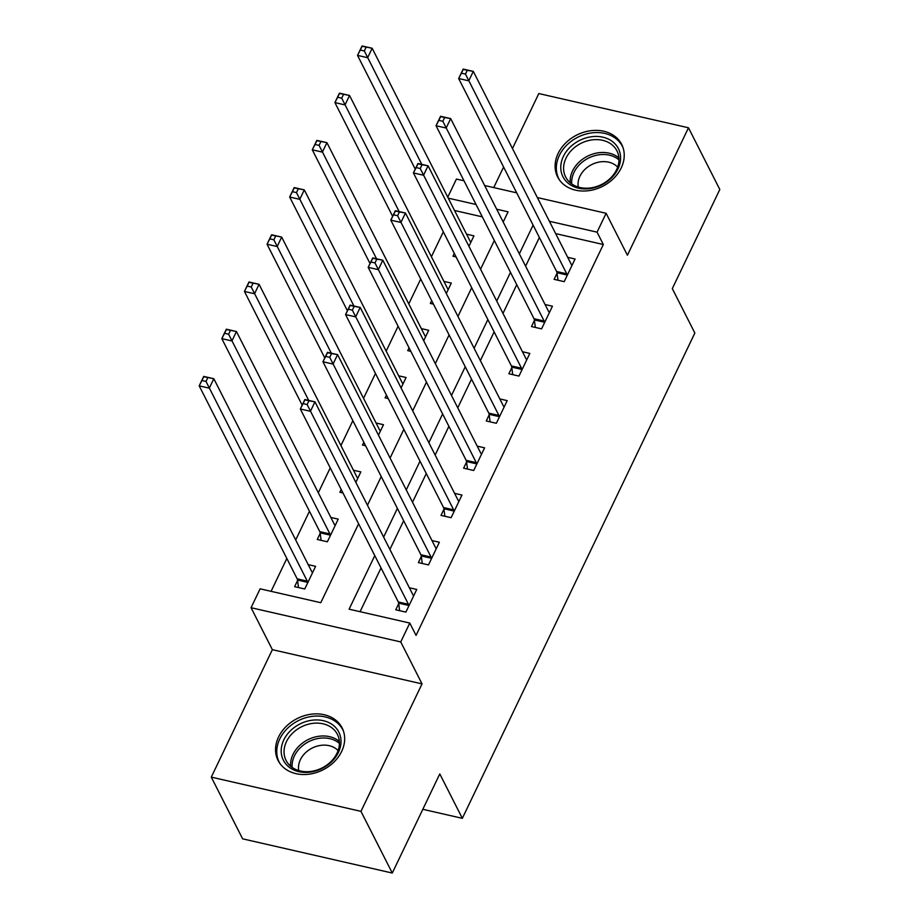 <?xml version="1.0" encoding="UTF-8"?>
<svg xmlns="http://www.w3.org/2000/svg" width="919" height="919" viewBox="0 0 919 919"><rect width="100%" height="100%" fill="white"/><g stroke="black" fill="none" stroke-linecap="round" stroke-linejoin="round"><path stroke-width="1.38" d="M558.109 153.496A35.921 28.707 -26.9 0 0 557.638 176.965A35.921 28.707 -26.9 0 0 589.056 190.635A35.921 28.707 -26.9 0 0 621.221 167.924A35.921 28.707 -26.9 0 0 621.703 144.444A35.921 28.707 -26.9 0 0 590.274 130.774A35.921 28.707 -26.9 0 0 558.109 153.496M278.549 736.992A35.921 28.707 -26.9 0 0 278.078 760.461A35.921 28.707 -26.9 0 0 309.496 774.131A35.921 28.707 -26.9 0 0 341.661 751.42A35.921 28.707 -26.9 0 0 342.132 727.94A35.921 28.707 -26.9 0 0 310.714 714.27A35.921 28.707 -26.9 0 0 278.549 736.992M447.76 197.171L456.433 179.067L463.992 180.79M422.832 809.306L462.337 818.335L694.856 333.034L672.306 288.612L719.807 189.475L688.48 127.775L538.81 93.554L512.457 148.533M503.601 167.028L493.744 187.591M462.337 818.335L439.787 773.913L392.287 873.05L242.616 838.829L211.29 777.129L360.972 811.351L422.039 683.885L400.741 641.933L251.059 607.712L260.111 588.826L320.788 602.703L358.605 523.761M422.039 683.885L272.357 649.664L211.29 777.129M272.357 649.664L251.059 607.712M443.326 231.841L431.402 256.711M420.707 279.043L408.783 303.925M398.088 326.256L386.164 351.127M375.469 373.459L363.545 398.341M352.85 420.672L340.938 445.554M330.231 467.874L318.319 492.756M309.45 511.263L295.7 539.97M286.831 558.465L271.082 591.342M392.287 873.05L360.972 811.351M482.291 216.838L454.526 210.485M297.572 580.532L294.631 586.678L304.752 588.987L315.608 566.334L308.221 564.645M320.191 533.33L317.25 539.476L327.371 541.785L338.226 519.12L330.84 517.443M355.837 482.349L360.845 471.918L353.459 470.229M342.971 492.975L339.869 492.262L341.202 489.482M378.456 435.147L383.464 424.704L376.078 423.016M365.59 445.761L362.488 445.06L363.821 442.28M401.075 387.933L406.083 377.502L398.697 375.814M388.209 398.559L385.107 397.847L386.439 395.067M423.693 340.731L428.702 330.289L421.316 328.6M410.827 351.345L407.726 350.633L409.058 347.853M446.312 293.517L451.309 283.086L443.934 281.398M433.446 304.143L430.345 303.431L431.677 300.651M468.931 246.315L473.928 235.873L466.553 234.184M456.065 256.929L452.964 256.217L454.296 253.437M374.768 555.604L349.105 609.182L409.782 623.059L416.054 635.397L603.335 244.511L555.65 233.61M539.373 237.481L525.611 266.188M516.754 284.695L502.992 313.402M494.135 331.897L480.373 360.616M471.516 379.11L457.754 407.818M448.897 426.324L435.135 455.031M426.278 473.526L412.516 502.233M403.659 520.74L389.897 549.447M381.04 567.942L360.076 611.686M398.708 603.657L395.767 609.802L405.876 612.111L416.744 589.458L409.357 587.769M421.327 556.454L418.386 562.6L428.495 564.909L439.351 542.244L431.976 540.556M443.946 509.241L441.005 515.387L451.114 517.696L461.97 495.042L454.595 493.354M466.565 462.039L463.624 468.173L473.733 470.494L484.589 447.829L477.214 446.14M489.184 414.825L486.243 420.971L496.352 423.28L507.208 400.627L499.833 398.938M511.803 367.623L508.862 373.757L518.971 376.078L529.826 353.413L522.452 351.724M534.421 320.409L531.481 326.555L541.59 328.864L552.445 306.211L545.07 304.522M557.04 273.196L554.1 279.342L564.209 281.662L575.064 258.997L567.689 257.309M537.351 197.562L606.115 213.288L627.413 255.241L688.48 127.775M606.115 213.288L597.063 232.162L549.39 221.272M603.335 244.511L597.063 232.162M409.782 623.059L400.741 641.933M484.646 185.512L516.696 192.841M503.187 222.019L508.069 211.818L496.685 209.222M476.031 204.489L448.254 198.148M367.474 505.266L381.224 476.559M390.093 458.053L403.843 429.345M412.711 410.85L426.462 382.143M435.33 363.637L449.081 334.93M457.949 316.435L471.7 287.727M480.568 269.221L494.319 240.514M533.1 225.144L519.35 253.851M510.482 272.357L496.731 301.064M487.863 319.559L474.112 348.267M465.244 366.773L451.493 395.48M442.625 413.975L428.874 442.682M420.006 461.189L406.255 489.896M397.387 508.391L383.637 537.11M399.639 610.687L398.639 603.151A4.606 1.999 102.9 0 0 398.306 601.956L300.329 408.978L304.855 399.535L314.964 401.844L412.941 594.834A4.606 1.999 102.9 0 0 413.539 595.478L413.791 595.604M308.945 400.776L314.964 401.844L310.438 411.287L300.329 408.978L303.086 403.625L307.13 404.555L308.945 400.776L304.901 399.845L303.086 403.625M408.829 605.977L408.76 605.472A4.606 1.999 102.9 0 0 408.427 604.277L307.13 404.555M312.655 572.48L312.414 572.353A4.606 1.999 -77.1 0 1 311.805 571.71L213.828 378.72L209.302 388.163L199.193 385.854L297.17 578.832A4.606 1.999 -77.1 0 1 297.515 580.027L298.503 587.563M201.95 380.5L199.193 385.854L203.719 376.411L213.828 378.72L203.765 376.733L201.95 380.5L206.005 381.431L207.809 377.652M206.005 381.431L307.291 581.153A4.606 1.999 -77.1 0 1 307.624 582.347L307.693 582.853M422.258 563.485L421.258 555.949A4.606 1.999 102.9 0 0 420.925 554.754L322.948 361.764L327.474 352.322L337.583 354.642L435.56 547.621A4.606 1.999 102.9 0 0 436.157 548.275L436.41 548.39M331.564 353.562L337.583 354.642L333.057 364.073L322.948 361.764L325.705 356.423L329.749 357.342L331.564 353.562L327.52 352.643L325.705 356.423M431.448 558.763L431.379 558.258A4.606 1.999 102.9 0 0 431.045 557.063L329.749 357.342M444.876 516.271L443.877 508.735A4.606 1.999 102.9 0 0 443.544 507.541L345.567 314.562L350.093 305.119L360.202 307.428L458.179 500.418A4.606 1.999 102.9 0 0 458.776 501.062L459.029 501.188M354.183 306.36L360.202 307.428L355.676 316.871L345.567 314.562L348.324 309.209L352.368 310.14L354.183 306.36L350.139 305.43L348.324 309.209M454.066 511.561L453.997 511.056A4.606 1.999 102.9 0 0 453.653 509.861L352.368 310.14M467.495 469.058L466.496 461.533A4.606 1.999 102.9 0 0 466.163 460.339L368.186 267.349L372.712 257.906L382.821 260.215L480.798 453.205A4.606 1.999 102.9 0 0 481.395 453.86L481.648 453.975M376.801 259.147L382.821 260.215L378.295 269.658L368.186 267.349L370.943 262.007L374.986 262.926L376.801 259.147L372.758 258.228L370.943 262.007M476.685 464.348L476.616 463.842A4.606 1.999 102.9 0 0 476.272 462.648L374.986 262.926M335.274 525.266L335.033 525.151A4.606 1.999 -77.1 0 1 334.424 524.496L236.447 331.518L231.921 340.949L221.812 338.64L319.789 531.63A4.606 1.999 -77.1 0 1 320.134 532.825L321.122 540.361M224.569 333.298L221.812 338.64L226.338 329.197L236.447 331.518L226.384 329.519L224.569 333.298L228.624 334.217L230.428 330.438M228.624 334.217L329.91 533.939A4.606 1.999 -77.1 0 1 330.243 535.134L330.312 535.639M357.893 478.064L357.652 477.937A4.606 1.999 -77.1 0 1 357.043 477.294L259.066 284.304L254.54 293.747L244.431 291.438L302.167 405.141M247.188 286.085L244.431 291.438L248.957 281.995L259.066 284.304L249.003 282.305L247.188 286.085L251.243 287.015L253.047 283.236M251.243 287.015L308.704 400.408M380.512 430.85L380.259 430.735A4.606 1.999 -77.1 0 1 379.662 430.081L281.685 237.091L277.159 246.533L267.05 244.224L324.786 357.939M269.807 238.883L267.05 244.224L271.576 234.782L281.685 237.091L271.622 235.103L269.807 238.883L273.851 239.802L275.666 236.022M273.851 239.802L331.322 353.206M490.114 421.855L489.115 414.32A4.606 1.999 102.9 0 0 488.782 413.125L390.805 220.135L395.319 210.704L405.44 213.013L503.417 406.003A4.606 1.999 102.9 0 0 504.014 406.646L504.267 406.761M399.42 211.944L405.44 213.013L400.914 222.455L390.805 220.135L393.562 214.793L397.605 215.724L399.42 211.944L395.377 211.014L393.562 214.793M499.304 417.134L499.235 416.629A4.606 1.999 102.9 0 0 498.891 415.434L397.605 215.724M403.131 383.648L402.878 383.522A4.606 1.999 -77.1 0 1 402.281 382.878L304.304 189.888L299.778 199.331L289.669 197.022L347.393 310.725M292.426 191.669L289.669 197.022L294.195 187.579L304.304 189.888L294.241 187.89L292.426 191.669L296.469 192.599L298.284 188.82M296.469 192.599L353.93 305.993M335.332 727.216A31.085 24.847 153.1 0 1 328.646 764.332A31.085 24.847 153.1 0 1 286.877 765.136A31.085 24.847 153.1 0 1 293.563 728.02A31.085 24.847 153.1 0 1 335.332 727.216M289.301 764.964A28.788 23.009 -26.9 0 0 325.154 766.205A28.788 23.009 -26.9 0 0 337.399 734.384A28.788 23.009 -26.9 0 0 334.171 729.858A28.788 23.009 -26.9 0 0 298.307 728.618A28.788 23.009 -26.9 0 0 286.073 760.438A28.788 23.009 -26.9 0 0 289.301 764.964M298.744 770.57A22.665 18.116 153.1 0 1 311.978 748.169A22.665 18.116 153.1 0 1 337.951 750.444A22.665 18.116 153.1 0 1 338.1 750.593M343.476 731.168A35.692 28.523 -26.9 0 0 342.936 730.019A35.692 28.523 -26.9 0 0 338.927 724.413A35.692 28.523 -26.9 0 0 294.459 722.862A35.692 28.523 -26.9 0 0 279.284 762.333A35.692 28.523 -26.9 0 0 279.893 763.448M563.37 156.437A31.085 24.847 153.1 0 1 602.887 137.184A31.085 24.847 153.1 0 1 617.982 168.924A31.085 24.847 153.1 0 1 578.453 188.177A31.085 24.847 153.1 0 1 563.37 156.437M616.58 169.693A28.788 23.009 -26.9 0 0 616.959 150.888A28.788 23.009 -26.9 0 0 591.779 139.929A28.788 23.009 -26.9 0 0 566.012 158.137A28.788 23.009 -26.9 0 0 565.633 176.942A28.788 23.009 -26.9 0 0 590.814 187.89A28.788 23.009 -26.9 0 0 616.58 169.693M578.304 187.074A22.665 18.116 153.1 0 1 579.946 176.218A22.665 18.116 153.1 0 1 597.729 162.364A22.665 18.116 153.1 0 1 617.66 167.097M623.036 147.672A35.692 28.523 -26.9 0 0 622.496 146.523A35.692 28.523 -26.9 0 0 591.273 132.945A35.692 28.523 -26.9 0 0 559.315 155.506A35.692 28.523 -26.9 0 0 558.844 178.837A35.692 28.523 -26.9 0 0 559.453 179.952M512.733 374.642L511.734 367.118A4.606 1.999 102.9 0 0 511.401 365.923L413.424 172.933L417.938 163.49L428.059 165.799L526.036 358.789A4.606 1.999 102.9 0 0 526.633 359.432L526.886 359.559M422.039 164.731L428.059 165.799L423.533 175.242L413.424 172.933L416.181 167.58L420.224 168.51L422.039 164.731L417.996 163.812L416.181 167.58M521.912 369.932L521.854 369.427A4.606 1.999 102.9 0 0 521.51 368.232L420.224 168.51M535.352 327.44L534.353 319.904A4.606 1.999 102.9 0 0 534.019 318.709L436.043 125.719L440.557 116.276L450.678 118.597L548.654 311.575A4.606 1.999 102.9 0 0 549.252 312.23L549.505 312.345M444.658 117.529L450.678 118.597L446.152 128.04L436.043 125.719L438.8 120.378L442.843 121.297L444.658 117.529L440.615 116.598L438.8 120.378M544.53 322.718L544.473 322.213A4.606 1.999 102.9 0 0 544.128 321.018L442.843 121.297M557.971 280.226L556.971 272.69A4.606 1.999 102.9 0 0 556.638 271.507L458.661 78.517L463.176 69.074L473.296 71.383L571.273 264.373A4.606 1.999 102.9 0 0 571.871 265.017L572.123 265.143M467.277 70.315L473.296 71.383L468.77 80.826L458.661 78.517L461.418 73.164L465.462 74.094L467.277 70.315L463.233 69.396L461.418 73.164M567.149 275.516L567.092 275.011A4.606 1.999 102.9 0 0 566.747 273.816L465.462 74.094M425.75 336.434L425.497 336.32A4.606 1.999 -77.1 0 1 424.9 335.665L326.923 142.675L322.397 152.117L312.288 149.808L370.012 263.523M315.045 144.467L312.288 149.808L316.814 140.366L326.923 142.675L316.86 140.687L315.045 144.467L319.088 145.386L320.903 141.606M319.088 145.386L376.549 258.79M448.369 289.221L448.116 289.106A4.606 1.999 -77.1 0 1 447.519 288.463L349.542 95.473L345.016 104.915L334.907 102.595L392.631 216.31M337.664 97.253L334.907 102.595L339.433 93.164L349.542 95.473L339.479 93.474L337.664 97.253L341.707 98.184L343.522 94.404M341.707 98.184L399.168 211.577M470.987 242.019L470.735 241.892A4.606 1.999 -77.1 0 1 470.137 241.249L372.161 48.259L367.634 57.702L357.525 55.393L415.25 169.107M360.282 50.04L357.525 55.393L362.052 45.95L372.161 48.259L362.097 46.272L360.282 50.04L364.326 50.97L366.141 47.191M364.326 50.97L421.787 164.375M408.76 605.472L398.639 603.151M408.427 604.277L398.306 601.956M297.17 578.832L307.291 581.153M297.515 580.027L307.624 582.347M431.379 558.258L421.258 555.949M431.045 557.063L420.925 554.754M453.997 511.056L443.877 508.735M453.653 509.861L443.544 507.541M476.616 463.842L466.496 461.533M476.272 462.648L466.163 460.339M319.789 531.63L329.91 533.939M320.134 532.825L330.243 535.134M499.235 416.629L489.115 414.32M498.891 415.434L488.782 413.125M290.622 766.216A28.788 23.009 153.1 0 1 307.842 739.749A28.788 23.009 153.1 0 1 339.364 741.461M339.421 743.414A27.834 22.251 -26.9 0 0 308.807 741.644A27.834 22.251 -26.9 0 0 292.162 767.411M570.194 182.72A28.788 23.009 153.1 0 1 572.537 170.991A28.788 23.009 153.1 0 1 618.935 157.965M618.992 159.917A27.834 22.251 -26.9 0 0 573.996 172.404A27.834 22.251 -26.9 0 0 571.733 183.915M521.854 369.427L511.734 367.118M521.51 368.232L511.401 365.923M544.473 322.213L534.353 319.904M544.128 321.018L534.019 318.709M567.092 275.011L556.971 272.69M566.747 273.816L556.638 271.507M279.284 762.333L279.744 763.252M342.936 730.019L343.396 730.938M558.844 178.837L559.315 179.756M622.496 146.523L622.967 147.442"/></g></svg>
